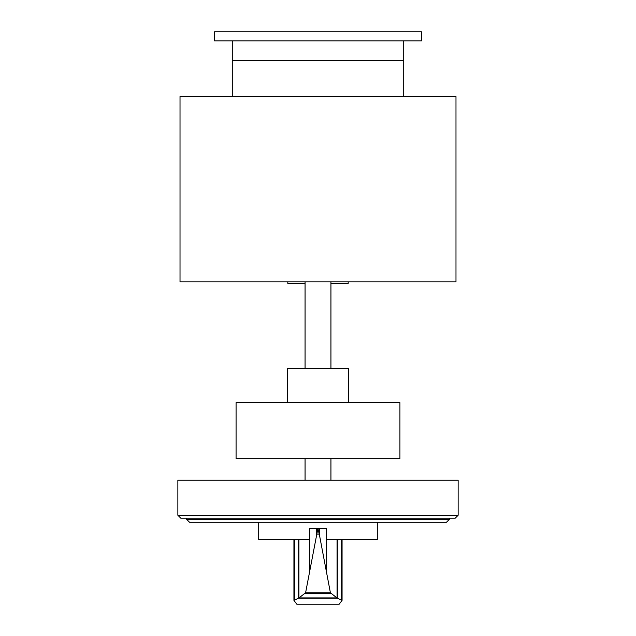 <?xml version="1.0" encoding="UTF-8"?>
<svg xmlns="http://www.w3.org/2000/svg" width="636" height="636" viewBox="0 0 636 636"><rect width="100%" height="100%" fill="white"/><g stroke="black" fill="none" stroke-linecap="round" stroke-linejoin="round"><path stroke-width="0.95" d="M186.626 519.358L449.374 519.358L446.456 522.275L189.544 522.275L186.626 519.358L186.626 518.189M449.374 519.358L449.374 518.189M180.783 518.189L455.217 518.189L458.135 515.271L177.865 515.271L180.783 518.189M458.135 515.271L458.135 480.236L177.865 480.236L177.865 515.271M319.55 528.309L317.921 528.333L319.55 535.544L319.55 528.309L326.427 528.309L326.427 539.519L377.291 539.519L377.291 522.275M319.185 534.137L316.815 534.137L317.921 528.309L309.573 528.309L309.573 539.519L258.709 539.519L258.709 522.275M298.912 539.519L298.912 597.967L305.598 592.776L316.815 534.137M319.55 535.544L330.402 592.776L337.358 598.198L342.065 600.36L339.203 604.2L296.797 604.2L293.935 600.36L298.912 597.967M337.358 598.198L298.642 598.198M336.921 597.912L299.079 597.912M330.847 593.579L305.153 593.579M316.346 528.309L316.346 536.061M337.048 539.519L337.048 597.951M455.98 281.891L455.98 96.481L180.02 96.481L180.02 281.891L455.98 281.891M305.065 480.236L305.065 458.675M330.935 480.236L330.935 458.675M399.925 458.675L399.925 402.62L236.075 402.62L236.075 458.675L399.925 458.675M348.615 402.62L348.615 368.554L287.385 368.554L287.385 402.62M348.186 281.891L348.186 283.394L330.935 283.394M305.065 283.394L287.814 283.394L287.814 281.891M330.935 368.554L330.935 281.891M305.065 368.554L305.065 281.891M421.485 40.855L214.515 40.855L214.515 31.8L421.485 31.8L421.485 40.855M403.717 96.481L403.717 40.855M232.283 40.855L232.283 60.69L403.717 60.69L232.283 60.69L232.283 96.481M309.573 539.519L309.573 571.692M298.658 539.519L298.658 598.15M294.691 539.519L294.691 599.724M330.402 592.776L305.598 592.776M326.427 539.519L326.427 571.692M337.342 539.519L337.342 598.15M341.309 539.519L341.309 599.724M293.935 539.519L293.935 600.36M342.065 539.519L342.065 600.36"/></g></svg>
